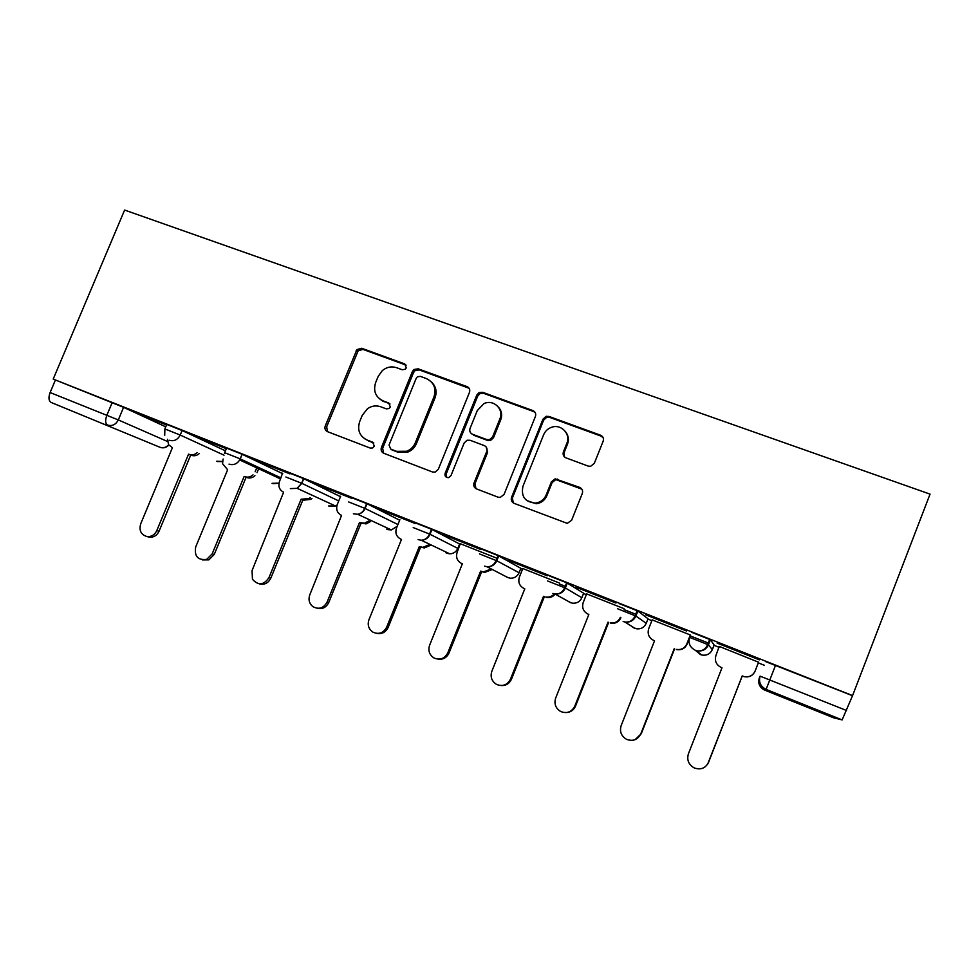 <?xml version="1.0" encoding="UTF-8"?>
<svg xmlns="http://www.w3.org/2000/svg" width="979" height="979" viewBox="0 0 979 979"><rect width="100%" height="100%" fill="white"/><g stroke="black" fill="none" stroke-linecap="round" stroke-linejoin="round"><path stroke-width="1.47" d="M406.273 367.859L404.621 363.882L361.74 348.267L356.907 349.589L325.261 425.963C324.453 428.582 325.212 430.491 327.524 431.666L370.246 448.076L372.656 447.966L374.296 446.216L372.669 442.165L367.088 440.036C359.587 436.218 357.102 430.087 359.672 421.643L362.242 415.341L367.529 408.659C371.714 405.832 376.095 405.208 380.684 406.762L386.264 408.855L389.006 408.537L390.315 406.97L388.675 402.956L383.083 400.876C375.569 397.131 373.072 391.049 375.63 382.642L378.2 376.364L382.422 370.503C386.803 367.003 391.539 366.073 396.63 367.712L402.222 369.756L405.22 369.254L406.273 367.859M406.126 365.143L363.013 349.405L358.192 350.715L326.656 426.844L327.573 431.69M390.009 403.997L383.083 400.876M588.159 466.09L590.618 466.322L594.314 463.336L603.162 441.174C603.945 438.421 603.064 436.426 600.494 435.19L548.999 416.442L545.915 416.418L542.953 419.196L511.564 497.344C510.757 500.085 511.613 502.08 514.11 503.353L567.257 523.373L571.589 520.338L582.309 493.453C583.105 490.687 582.224 488.668 579.654 487.395L555.179 478.841L551.434 481.815L546.135 495.056C544.03 499.731 540.457 502.411 535.403 503.084C525.025 502.117 520.877 496.512 522.97 486.245L543.639 434.737C545.266 430.968 548.044 428.435 551.972 427.162C561.395 423.907 570.941 434.174 566.853 443.279L563.402 451.894C562.607 454.635 563.476 456.63 566.021 457.878L588.159 466.09M852.574 695.592L53.209 379.081L124.614 210.057L930.05 494.126L852.574 695.592L842.124 719.908L833.618 717.803L764.721 690.134C759.606 687.478 757.795 683.477 759.276 678.104L760.096 676.159L846.48 710.473M469.467 392.371C470.263 389.703 469.443 387.77 467.02 386.595L418.204 368.826L413.995 369.487L412.392 371.543L381.431 447.476C380.623 450.144 381.418 452.078 383.78 453.277L432.412 471.964L435.104 472.111L438.323 469.284L469.467 392.371M482.733 392.322L532.857 410.568C535.354 411.78 536.211 413.738 535.415 416.454L504.05 494.468L500.208 497.442L498.03 497.173L476.528 488.913C474.056 487.664 473.236 485.682 474.032 482.965L486.734 451.466C487.53 448.761 486.698 446.791 484.238 445.58L470.104 440.281L467.056 440.244L464.168 442.985L450.976 475.61L448.615 477.63C445.751 477.642 444.588 476.222 445.102 473.371L476.81 395.051L479.147 392.542L482.733 392.322L483.638 393.338L533.592 411.535L532.857 410.568M759.276 678.104L760.096 676.159C758.468 682.069 760.475 686.487 766.104 689.4L764.721 690.134M459.481 544.3L460.252 544.605M496.671 559.058L497.344 559.327M520.73 568.603L522.505 569.313M559.572 584.022L565.948 586.543M583.521 593.519L586.36 594.645M624.112 609.623L636.472 614.531M647.927 619.083L651.867 620.649M690.33 635.909L709.016 643.325M714.009 645.308L719.112 647.327M758.309 662.881L764.269 665.255M53.209 379.081L123.587 407.337L165.745 426.82M51.079 402.43L159.969 447.268L51.079 402.43C48.644 400.839 48.326 397.547 50.113 392.542L118.312 419.93L167.458 441.468M55.387 380.072L50.113 392.542M226.406 448.504L195.763 436.365M287.74 472.808L255.103 459.873M282.539 473.2L279.505 481.497C278.012 486.392 279.382 489.953 283.629 492.204L252.044 570.61L252.46 579.274C258.26 585.736 263.755 585.209 268.919 577.708L301.116 499.217L309.021 498.58L310.221 497.613M349.809 497.393L315.984 483.993M378.383 508.909L415.182 523.496L378.457 508.737M442.532 534.326L480.322 549.292L442.606 534.155M496.01 557.871L460.289 543.7L457.144 552.315C455.651 557.418 457.193 561.163 461.782 563.574L462.369 563.806L429.61 645.198C427.921 650.619 429.377 654.878 433.978 657.974C439.999 660.421 444.613 658.708 447.795 652.834L480.616 571.124L483.528 571.92L490.699 569.166M546.784 416.21L546.417 417.115M508.407 560.416L547.224 575.799L508.48 560.245M559.193 582.933L522.81 568.542M567 443.487L568.371 440.097M576.08 587.229L615.975 603.04L576.154 587.057M624.015 608.644L586.654 593.886M645.638 614.788L686.658 631.039L645.712 614.604M690.538 635.028L652.161 619.891M717.154 643.117L759.337 659.834L717.228 642.934M758.566 662.208L719.21 646.409L715.93 655.489C714.425 660.886 716.224 664.9 721.327 667.543L721.988 667.813L688.396 753.879C686.671 759.912 688.567 764.562 694.087 767.854C700.609 770.179 705.431 768.344 708.563 762.36L742.217 675.914L744.126 676.587C749.229 677.468 752.875 675.632 755.09 671.092L758.615 662.037M691.615 632.299L710.424 639.752L714.132 644.99L712.32 649.628C710.216 653.972 706.728 655.771 701.857 655.037L695.947 650.79M619.585 603.774L637.867 611.006L648.049 618.777L646.238 623.366M549.549 576.031L566.67 582.738L583.643 593.225L581.832 597.765C579.923 601.755 576.741 603.566 572.311 603.162L568.897 601.816M566.143 586.029L565.519 585.65M481.423 549.06L498.14 555.619L520.852 568.309L519.041 572.801M415.145 522.81L431.494 529.235L459.604 544.006L457.805 548.46M350.617 497.259L366.66 503.573L399.677 520.216M287.789 472.367L303.551 478.596L340.484 496.647M224.742 452.555L226.565 448.125L242.094 454.268L282.723 473.677M164.925 428.79L166.748 424.421L182.094 430.515L225.451 450.842M166.589 424.813L137.917 413.456M137.843 413.615L166.516 424.972M852.207 695.592L765.737 661.657M195.702 436.536L226.345 448.676M255.029 460.044L289.968 473.885M315.911 484.164L351.755 498.36M380.097 399.297L384.306 401.855M365.13 439.094L367.088 440.036M373.819 442.973L368.361 440.88M469.125 388.284L419.306 369.915L415.108 370.576L413.517 372.62L382.654 448.309L383.621 453.216M420.309 376.364L417.433 376.78L416.234 378.261L389.042 445.004L390.694 449.067L396.63 451.343L406.713 451.258C410.727 449.618 413.591 446.779 415.316 442.765L433.954 396.911C436.487 388.394 433.917 382.275 426.269 378.543L420.309 376.364M431.555 382.104C436.01 386.472 437.16 391.747 435.006 397.915L416.43 443.609C414.717 447.623 411.853 450.438 407.864 452.078L397.804 452.163L391.894 449.899M535.195 412.551L533.592 411.535M486.122 446.938L487.628 452.298L474.974 483.687L475.941 488.631M483.638 393.338L480.053 393.558L477.728 396.067L446.13 474.117L446.693 477.446M499.89 418.877C504.258 409.246 493.379 398.894 483.969 403.629L477.287 410.556L470.055 428.423C469.259 431.115 470.091 433.061 472.527 434.272L486.673 439.547L489.647 439.608L492.645 436.83L499.89 418.877L500.734 419.82C502.447 414.986 501.652 410.715 498.348 407.007M471.584 433.783L472.527 434.272M500.734 419.82L493.514 437.711L490.528 440.477L487.566 440.428L473.469 435.153M565.911 432.216C568.518 435.863 569.044 439.84 567.49 444.148L564.051 452.739L564.357 456.801M526.567 500.453L536.137 503.757C541.179 503.084 544.74 500.404 546.833 495.741L546.135 495.056M581.893 489.182L555.839 479.588L552.119 482.549L546.833 495.741M603.125 437.674L601.008 436.096L549.684 417.397L546.612 417.372L543.651 420.138L512.384 498.03L513.302 502.949M199.312 453.546C196.816 455.7 194.136 456.275 191.235 455.272L189.094 454.342C191.994 455.357 194.699 454.782 197.195 452.616M167.47 439.265L168.621 444.735L172.426 447.66L140.695 523.851C138.883 530.557 141.037 534.815 147.156 536.59C151.512 536.847 154.719 534.852 156.787 530.606L188.568 454.134M190.709 455.051L159.051 531.242C156.995 535.476 153.801 537.459 149.469 537.202L147.425 536.663M254.944 475.708C252.411 477.923 249.645 478.511 246.659 477.471L244.701 476.614C247.711 477.666 250.477 477.079 253.023 474.852M223.126 459.016L222.539 463.642L227.63 469.773L195.702 546.955C194.172 556.329 197.856 560.465 206.765 559.339L212.174 553.869L244.163 476.406M255.127 471.78L256.608 468.182M258.517 469.063L257.036 472.649M246.121 477.25L214.266 554.42L208.87 559.866L202.531 559.927M311.946 498.397L310.747 499.363L303.429 500.208L301.116 499.217M302.878 499.988L270.816 578.173C268.209 583.227 264.318 585.112 259.141 583.814M370.368 521.623L366.011 523.924L359.477 522.59L364.482 523.239L368.863 520.926M340.655 496.255L337.265 504.528C335.773 509.484 337.192 513.106 341.561 515.419L309.78 594.865C308.189 599.54 309.18 603.431 312.754 606.539C318.726 609.807 323.498 608.338 327.072 602.122L359.477 522.59M361.018 523.288L328.748 602.501C326.227 607.482 322.385 609.415 317.208 608.302M430.283 545.389L424.237 547.971L419.293 546.551L422.916 547.371L428.986 544.777M399.873 519.739L396.471 528.122C394.965 533.151 396.446 536.835 400.913 539.196L401.5 539.429L368.948 619.719C367.284 624.871 368.569 628.995 372.803 632.079C378.763 634.759 383.389 633.107 386.681 627.16L419.293 546.551M420.615 547.151L388.137 627.441C385.726 632.299 381.957 634.294 376.829 633.401M491.752 569.692L484.605 572.434L480.616 571.124M481.705 571.626L449.018 653.005C446.754 657.692 443.12 659.748 438.09 659.161M555.252 594.033C553.062 596.749 550.259 597.9 546.833 597.484L546.001 597.08C549.195 597.471 551.899 596.468 554.09 594.057M522.823 568.505L519.372 577.133C517.879 582.297 519.482 586.103 524.181 588.575L524.793 588.82L491.825 671.325C490.112 676.93 491.703 681.298 496.586 684.431C502.704 686.781 507.33 685.031 510.475 679.157L543.504 596.309M567.404 444.038L567.857 443.095M544.361 596.725L511.466 679.23C509.398 683.636 505.984 685.741 501.224 685.557M620.906 617.725C618.863 621.959 615.51 623.782 610.835 623.195L610.247 622.889C614.934 623.476 618.312 621.641 620.368 617.382M586.678 593.837L583.203 602.574C581.71 607.812 583.374 611.691 588.208 614.212L588.832 614.469L555.644 698.125C553.93 703.889 555.631 708.355 560.747 711.537C566.976 713.85 571.663 712.063 574.783 706.165L608.032 622.154M608.62 622.473L575.517 706.128C573.78 710.044 570.794 712.186 566.572 712.553M689.754 637.366L687.111 644.109C684.982 648.502 681.482 650.325 676.587 649.579L676.281 649.383C681.176 650.129 684.7 648.294 686.842 643.888L690.342 634.955M652.198 619.817L648.698 628.689C647.205 634 648.93 637.953 653.899 640.535L654.535 640.792L621.151 725.647C619.426 731.546 621.224 736.098 626.548 739.329C632.923 741.641 637.672 739.83 640.792 733.895L674.237 648.685M674.568 648.893L641.257 733.736L635.016 739.696M654.51 640.853L653.899 640.535M758.639 662.037L755.066 671.215C752.875 675.73 749.229 677.541 744.15 676.673L742.217 675.914M742.253 676.012L707.682 764.097M721.964 667.874L721.327 667.543M405.771 364.983L404.621 363.882M373.745 442.9L372.669 442.165M389.875 403.935L388.675 402.956M634.257 618.74L633.633 618.483M842.124 719.908L766.104 689.4L775.564 665.243M123.587 407.337L118.312 419.93C115.791 424.666 112.206 426.391 107.519 425.082C105.267 423.552 105.059 420.26 106.882 415.206L112.193 402.565M710.424 639.752L708.429 644.831L712.32 649.615M637.867 611.006L635.885 616.024L646.25 623.329C644.219 627.539 640.878 629.35 636.215 628.763L632.238 626.866M567.318 583.08L565.36 588.012L581.856 597.716M498.715 555.901L496.769 560.771L519.078 572.739C517.267 576.558 514.293 578.369 510.145 578.197L506.755 577.072M431.972 529.468L430.026 534.265L457.842 548.387C456.214 551.887 453.522 553.698 449.753 553.833L445.983 552.829M367.003 503.744L365.069 508.456L397.927 524.536M303.735 478.682L301.826 483.345L338.746 500.918M242.131 454.293L240.234 458.882L280.985 477.899M182.094 430.515L180.209 435.043L224.032 455.174M164.717 435.288L164.864 428.937L180.209 435.043C177.676 439.84 174.005 441.578 169.208 440.244M222.502 461.439L216.714 461.231M224.472 453.289L224.68 452.702L240.198 458.857L239.696 459.971C236.942 464.07 233.381 465.453 229 464.119M285.88 477.006L301.826 483.345L297.151 488.337L290.371 488.619M348.695 501.958L365.069 508.456C363.601 511.748 361.141 513.694 357.714 514.293L353.37 513.779M413.211 527.583L430.026 534.265C428.251 538.095 425.302 540.09 421.203 540.237L418.082 539.613M479.477 553.906L496.769 560.771C494.787 564.944 491.531 566.939 487.004 566.755L484.568 566.156M547.591 580.951L565.36 588.012C563.243 592.43 559.755 594.424 554.909 593.984L552.89 593.433M617.614 608.767L635.885 616.024C633.658 620.637 629.986 622.632 624.871 621.995L623.146 621.481M689.632 637.366L708.429 644.831C706.116 649.615 702.273 651.61 696.926 650.802L695.396 650.325C689.926 647.498 688.004 643.179 689.632 637.366M279.003 483.136L272.027 483.332M337.082 505.029L335.503 505.996L328.65 505.959M397.229 526.261L391.355 529.945L386.632 529.125M159.969 447.268C163.236 448.358 166.124 447.513 168.633 444.76M326.656 426.844L325.261 425.963M357.323 352.097L356.038 350.971M363.013 349.405L361.74 348.267M382.654 448.309L381.431 447.476M413.517 372.62L412.392 371.543M419.306 369.915L418.204 368.826M467.962 387.635L467.02 386.595M397.804 452.163L396.63 451.343M416.43 443.609L415.316 442.765M435.006 397.915L433.954 396.911M474.974 483.687L474.032 482.965M487.628 452.298L486.734 451.466M446.13 474.117L445.102 473.371M477.728 396.067L476.81 395.051M487.566 440.428L486.673 439.547M493.514 437.711L492.645 436.83M564.051 452.739L563.402 451.894M567.49 444.148L566.853 443.279M552.119 482.549L551.434 481.815M558.201 479.832L557.54 479.086M580.253 488.117L579.654 487.395M512.384 498.03L511.564 497.344M543.651 420.138L542.953 419.196M549.684 417.397L548.999 416.442M601.008 436.096L600.494 435.19M191.235 455.272L189.094 454.342M159.051 531.242L156.787 530.606M246.659 477.471L244.701 476.614M214.266 554.42L212.174 553.869M303.429 500.208L301.679 499.437M270.816 578.173L268.919 577.708M361.594 523.508L360.039 522.823M382.361 400.949L383.474 401.366M328.748 602.501L327.072 602.122M421.19 547.383L419.869 546.784M388.137 627.441L386.681 627.16M482.304 571.871L481.215 571.357M449.018 653.005L447.795 652.834M544.96 596.97L544.116 596.554M511.466 679.23L510.475 679.157M575.517 706.128L574.783 706.165M217.46 461.537L222.478 461.598M242.094 454.268L239.696 459.971L280.557 478.939M303.551 478.596L301.63 483.247L297.151 488.337L335.503 505.996L329.58 506.351M366.66 503.573L364.726 508.297C363.344 511.638 361.006 513.632 357.714 514.293L391.355 529.945L387.696 529.59M431.494 529.235L429.561 534.032C427.884 537.936 425.094 540.004 421.203 540.237L449.753 553.833L447.244 553.38M498.14 555.619L496.194 560.49C494.322 564.748 491.262 566.829 487.004 566.755L508.285 577.781M566.67 582.738L564.712 587.681C562.705 592.209 559.437 594.302 554.909 593.984L570.879 602.795M637.17 610.651L635.187 615.669C633.083 620.392 629.644 622.497 624.871 621.995L635.09 628.457M709.714 639.36L707.719 644.463C705.516 649.358 701.919 651.476 696.926 650.802L700.976 654.792M272.847 483.687L278.991 483.234M569.411 602.085L570.39 602.611M632.801 627.209L634.6 628.273M696.644 651.378L700.45 654.596M160.287 447.391C163.554 448.419 166.393 447.623 168.816 445.029M358.192 350.715L356.907 349.589M415.108 370.576L413.995 369.487M407.864 452.078L406.713 451.258M490.528 440.477L489.647 439.608M480.053 393.558L479.147 392.542M536.137 503.757L535.403 503.084M555.839 479.588L555.179 478.841M546.612 417.372L545.915 416.418M149.469 537.202L147.156 536.59M208.87 559.866L206.765 559.339M310.747 499.363L309.021 498.58M366.011 523.924L364.482 523.239M424.237 547.971L422.916 547.371M484.605 572.434L483.528 571.92M546.833 597.484L546.001 597.08"/></g></svg>
